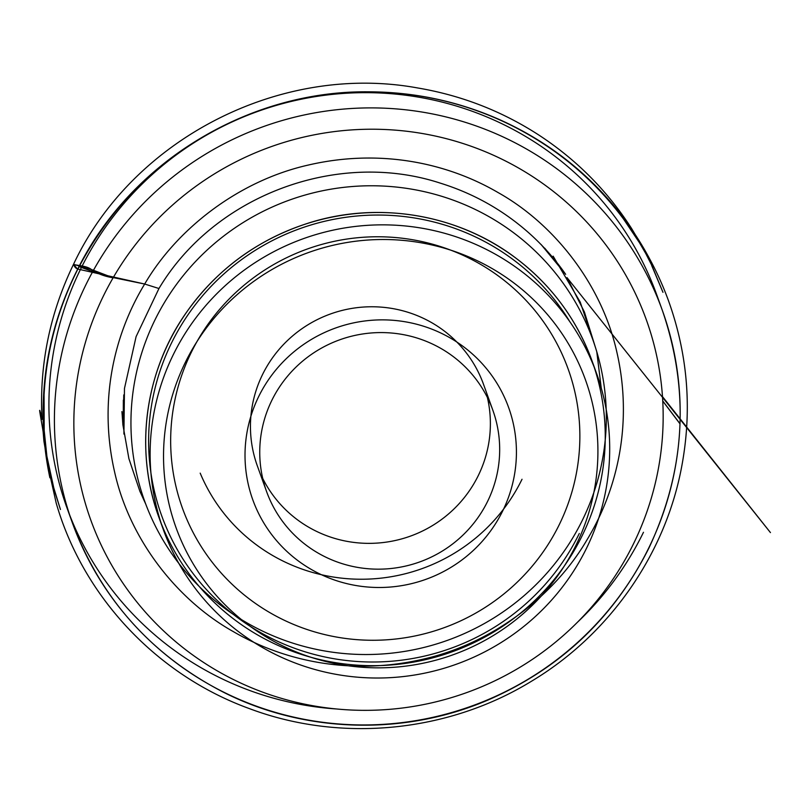 <?xml version="1.0" encoding="UTF-8"?>
<svg xmlns="http://www.w3.org/2000/svg" width="811" height="811" viewBox="0 0 811 811"><rect width="100%" height="100%" fill="white"/><g stroke="black" fill="none" stroke-linecap="round" stroke-linejoin="round"><path stroke-width="1.22" d="M185.192 362.679A217.642 213.719 160.2 0 0 396.599 667.078A217.642 213.719 160.2 0 0 560.381 331.273A217.642 213.719 160.2 0 0 185.192 362.679M502.891 510.535A135.984 133.531 160.2 0 0 370.809 320.345A135.984 133.531 160.2 0 0 268.471 530.161A135.984 133.531 160.2 0 0 502.891 510.535M173.047 355.157A230.263 226.107 -19.8 0 1 392.575 225.063A230.263 226.107 -19.8 0 1 596.531 373.354A230.263 226.107 -19.8 0 1 456.583 664.148A230.263 226.107 -19.8 0 1 163.295 529.512A230.263 226.107 -19.8 0 1 173.047 355.157M659.404 302.523A313.533 307.876 160.2 0 0 656.758 294.869A313.533 307.876 160.2 0 0 257.411 111.553A313.533 307.876 160.2 0 0 66.847 507.504A313.533 307.876 160.2 0 0 336.636 708.986M577.564 622.149A313.533 307.876 160.2 0 0 643.478 532.28M487.715 501.137A120.221 118.051 160.2 0 0 492.804 410.113A120.221 118.051 160.2 0 0 339.687 339.819A120.221 118.051 160.2 0 0 266.616 491.638A120.221 118.051 160.2 0 0 373.101 569.058A120.221 118.051 160.2 0 0 487.715 501.137M487.391 397.481A120.221 118.051 -19.8 0 1 478.409 475.327A120.221 118.051 -19.8 0 1 370.779 543.35A120.221 118.051 -19.8 0 1 262.734 478.46M266.616 491.638L257.32 465.828A120.221 118.051 -19.8 0 1 330.381 314.009A120.221 118.051 -19.8 0 1 483.508 384.292L492.804 410.113M144.682 284.032L104.66 275.852L78.981 266.576C53.83 315.327 41.898 366.957 43.176 421.456C43.713 440.434 45.943 459.208 49.887 477.78L47.079 462.3L56.172 502.982C83.168 596.825 157.091 675.33 249.889 708.794C340.884 742.896 447.854 732.465 531.286 681.362C608.138 635.408 663.925 556.63 681.068 469.863C692.432 412.241 688.255 355.907 668.548 300.871C661.786 282.289 653.321 264.477 643.143 247.456L650.726 260.909C639.473 239.498 625.93 219.659 610.115 201.412C579.084 165.809 541.849 138.387 498.43 119.126C457.13 101.051 413.813 91.947 368.478 91.815C249.362 90.487 132.619 160.923 78.981 266.576L77.978 268.867C57.855 308.626 46.551 350.585 44.068 394.744L44.179 430.428L46.896 456.36L54.225 489.956L60.44 509.49L51.945 481.977L46.065 455.012L47.94 464.885L43.916 441.214L43.206 432.557C43.206 430.469 36.12 393.751 42 419.409C39.202 365.203 49.714 313.502 73.537 264.285C74.703 267.275 76.183 268.806 77.978 268.867C116.186 196.049 173.848 144.297 250.954 113.591C291.007 98.293 332.409 91.075 375.158 91.927C423.089 93.103 468.383 104.203 511.062 125.229C556.103 147.754 593.601 179.028 623.537 219.031L639.504 242.763L653.524 266.89L651.699 265.562L662.972 292.325L651.953 265.714L641.379 244.902L631.576 228.479C607.409 190.849 576.53 159.726 538.93 135.102C501.847 111.066 461.378 95.343 417.503 87.933C280.616 62.883 132.365 138.924 73.537 264.285C75.048 265.501 87.73 265.42 92.211 270.296C98.455 274.067 105.42 276.561 113.124 277.788L91.592 269.576L73.649 264.376L77.4 268.958L144.682 284.032C113.124 335.896 98.709 402.651 114.594 471.931C129.78 540.42 177.954 600.616 233.284 631.587C285.523 662.1 353.049 675.543 423.504 659.079C493.139 643.305 554.744 595.102 586.799 540.167C618.357 488.303 632.762 421.558 616.887 352.278C601.701 283.789 553.518 223.593 498.187 192.623C445.959 162.109 378.423 148.666 307.977 165.13C238.343 180.904 176.737 229.118 144.682 284.032L158.956 288.513L136.086 336.656L124.468 388.449L123.931 434.078L123.769 394.916L123.292 419.216L123.333 400.117M648.972 547.516A313.533 307.876 -19.8 0 1 350.058 724.659A313.533 307.876 -19.8 0 1 72.341 522.74A313.533 307.876 -19.8 0 1 262.896 126.79A313.533 307.876 -19.8 0 1 662.252 310.106A313.533 307.876 -19.8 0 1 648.972 547.516M633.776 543.238A295.265 289.943 160.2 0 0 496.798 156.756A295.265 289.943 160.2 0 0 103.24 296.329A295.265 289.943 160.2 0 0 240.218 682.811A295.265 289.943 160.2 0 0 633.776 543.238M154.658 320.558A238.181 233.882 -19.8 0 1 565.247 286.192A238.181 233.882 -19.8 0 1 386.006 653.686A238.181 233.882 -19.8 0 1 154.658 320.558M559.458 524.251A205.031 201.331 160.2 0 0 360.307 237.491A205.031 201.331 160.2 0 0 206.024 553.832A205.031 201.331 160.2 0 0 559.458 524.251M579.297 533.486A227.11 223.005 -19.8 0 1 239.093 618.722A227.11 223.005 -19.8 0 1 223.765 274.057A227.11 223.005 -19.8 0 1 569.88 321.774M168.597 342.82A230.263 226.107 160.2 0 0 158.844 517.165A230.263 226.107 160.2 0 0 362.801 665.466A230.263 226.107 160.2 0 0 582.328 535.361A230.263 226.107 160.2 0 0 592.081 361.007A230.263 226.107 160.2 0 0 388.124 212.715A230.263 226.107 160.2 0 0 168.597 342.82M522.02 479.271A176.636 173.453 -19.8 0 1 357.874 579.206A176.636 173.453 -19.8 0 1 200.195 473.137M66.847 507.504L72.341 522.74C100.838 598.599 151.404 655.197 224.018 692.513C304.814 733.256 404.142 736.064 487.979 700.045C560.208 668.507 613.876 617.789 648.982 547.901C685.518 470.056 689.938 390.801 662.252 310.106L656.758 294.869M596.531 373.354L592.081 361.007C576.621 318.936 550.872 284.377 514.833 257.33C457.556 214.286 378.778 201.006 309.559 222.731C257.178 239.357 215.503 270.164 184.523 315.155C144.388 373.901 134.555 451.169 158.844 517.165L163.295 529.512M121.934 411.593L122.897 424.822L128.898 458.661L139.867 491.263L145.737 504.077M593.824 342.556L580.23 302.097L553.143 256.154M662.759 401.06L679.983 423.839M679.993 423.717L662.749 400.948M596.784 351.781L601.225 387.922M595.872 348.801L584.417 312.002L566.99 277.605L770.45 532.594L662.486 396.599M544.759 248.217L556.964 262.896L541.099 244.496L565.662 274.331C554.542 258.385 541.596 243.979 526.836 231.145C501.441 209.177 472.59 193.18 440.292 183.134C337.315 149.386 214.388 195.421 158.956 288.513"/></g></svg>
